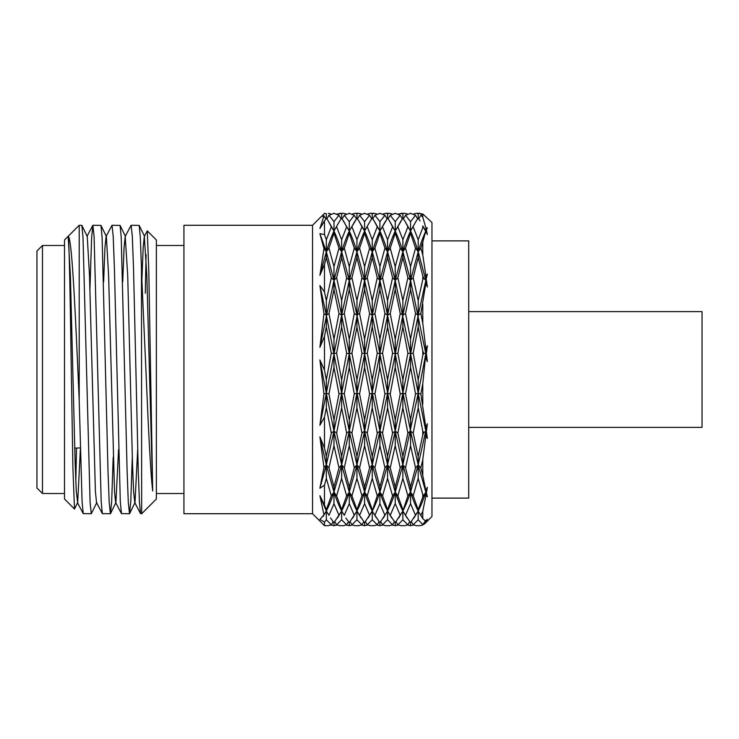<?xml version="1.0" encoding="UTF-8"?>
<svg xmlns="http://www.w3.org/2000/svg" width="739" height="739" viewBox="0 0 739 739"><rect width="100%" height="100%" fill="white"/><g stroke="black" fill="none" stroke-linecap="round" stroke-linejoin="round"><path stroke-width="1.11" d="M420.131 213.331L416.251 213.331L422.782 213.977L422.782 217.211L420.842 215.261L422.782 213.977L431.964 222.513L431.964 516.487L424.463 523.988L427.373 520.875L426.394 521.217L427.373 519.203L425.84 521.217L422.782 518.676L418.191 511.019L410.524 522.685L405.517 515.295L410.542 503.656L410.542 492.119L407.891 495.832L402.866 511L395.226 522.713L390.229 515.295L395.226 503.619L395.226 492.146L397.878 495.869L402.866 478.392L402.866 464.877L405.517 467.769L410.542 445.7L410.542 431.142L413.193 433.008L418.191 407.762L418.191 393.25L402.866 464.877L395.226 492.146C392.631 499.98 390.081 506.27 387.578 511L390.229 515.295M422.782 383.726L425.83 353.639L427.373 361.648L426.394 353.538L427.373 345.741L418.191 393.25L425.83 431.142L426.394 431.539L427.373 423.78L425.84 427.475L420.842 393.97L422.782 383.726L422.782 404.076M427.373 423.78L418.191 464.914L410.542 492.119L413.193 495.832L418.191 478.336L418.191 464.914L420.842 467.815L422.782 459.584L425.83 436.019L427.373 438.384L426.394 431.539M422.782 459.584L422.782 475.593L420.842 467.815M422.782 511.296L422.782 518.676L420.842 515.314L422.782 511.296L425.83 496.063L427.373 496.663L426.394 492.913L427.373 487.269L425.84 490.567L422.782 475.593M425.341 521.087L422.782 524.57L424.463 523.988M312.542 513.725L183.937 513.725L183.937 225.275L312.542 225.275L312.542 513.725L324.486 525.669L328.264 525.669L331.312 524.81L326.324 519.757L326.324 511.019L328.975 515.314L333.973 503.656L333.973 492.119L336.624 495.832L341.64 478.392L341.649 464.877L344.3 467.769L349.288 445.645L349.288 431.188L351.94 433.054L356.937 407.826L356.937 393.194L359.588 393.915L364.613 367.338L364.613 353.639L367.265 353.159L372.253 326.924L372.253 315.211L374.913 313.567L379.901 289.549L379.901 280.395L382.553 277.698L387.578 257.551L387.578 251.694L390.229 248.128L395.226 233.154L395.226 231.048L402.866 218.107L404.852 221.035L407.891 226.827L402.884 239.704L402.866 251.694L400.215 248.119L395.226 266.696L395.226 280.441L392.566 277.735L387.559 300.524L387.578 315.165L384.927 313.521L379.92 339.136L379.901 353.639L377.25 353.159L372.253 379.929L372.253 393.25L369.602 393.97L364.595 419.798L364.613 431.142L361.962 433.008L356.955 456.351L356.937 464.877L354.286 467.769L349.288 487.056L349.288 492.146L346.637 495.869L341.63 509.614L341.649 511L344.3 515.295L349.288 503.619L349.288 492.146C346.702 499.98 344.152 506.27 341.649 511L344.3 515.295M312.542 225.275L321.059 216.758L323.968 215.77L319.895 228.563L324.486 220.785L324.486 234.531L319.895 233.7L323.968 248.563L319.895 275.342L324.486 264.534L324.486 291.896L319.895 285.559L323.968 313.752L319.895 347.339L324.486 336.421L324.486 370.063L319.895 359.902L323.968 393.887L319.895 425.285L324.486 417.166L324.486 448.065L319.895 436.823L323.968 467.482L319.895 488.276L324.486 485.135L324.486 505.023L319.895 495.712L323.968 514.824L319.895 519.443L324.486 522.122L324.486 525.669M319.895 228.563L326.324 218.088L326.324 213.682L324.486 213.331L321.742 216.176M324.245 213.571L326.324 213.682M385.592 221.035L379.901 231.021C377.37 236.434 374.821 243.334 372.253 251.731L364.613 280.395L349.288 353.695L341.649 393.194L344.3 393.915L349.288 367.265L349.288 353.695L351.94 353.214L356.937 326.998L356.937 315.165L359.588 313.521L364.613 289.549L364.613 280.395L367.265 277.698L372.253 257.505L372.253 251.731L374.913 248.156L379.901 233.182L379.901 231.021L387.578 218.107L387.559 213.673L385.619 213.331L382.968 213.968M401 220.887L395.226 231.048C392.631 236.498 390.081 243.38 387.578 251.694L379.901 280.395L372.253 315.211L356.937 393.194L354.286 393.915L349.288 367.265M402.321 218.855L400.215 215.252L395.226 221.691L395.226 231.048L392.566 226.845L387.559 239.704L387.578 251.694L384.927 248.119L379.92 266.613L379.901 280.395L377.25 277.698L372.253 300.625L372.253 315.211L369.602 313.567L364.595 339.136L364.613 353.639L361.962 353.159L356.955 379.818L351.94 353.214M361.962 353.159L356.937 326.998M387.024 218.846L384.927 215.252L379.92 221.654L379.901 231.021L377.25 226.827L372.253 239.769L372.253 251.731L369.602 248.156L364.595 266.613L364.613 280.395L361.962 277.698L356.955 300.524L356.937 315.165L354.286 313.521L349.288 339.247L349.288 353.695L346.637 353.214L341.63 379.818L336.624 353.159L341.64 326.998L341.649 315.165L326.324 393.25L328.975 393.97L333.973 367.338L333.973 353.639L336.624 353.159M346.637 353.214L341.64 326.998M341.63 379.818L341.649 393.194L338.989 393.915L333.973 367.338M371.699 218.846L369.602 215.261L364.595 221.654L364.613 231.021L370.322 220.943L364.613 231.021L361.962 226.827L356.955 239.704L356.937 251.694L359.588 248.128L364.613 233.182L364.613 231.021C362.073 236.425 359.514 243.316 356.937 251.694L354.286 248.119L349.288 266.696L349.288 280.441L351.94 277.735L356.937 257.551L356.937 251.694L349.288 280.441L346.637 277.735L341.63 300.524L341.649 315.165L344.3 313.521L349.288 289.494L349.288 280.441L341.649 315.165L338.989 313.521L333.982 339.136L333.973 353.639L331.312 353.159L326.324 379.929L324.486 370.063M331.312 353.159L326.324 326.924L326.324 315.211L328.975 313.567L333.973 289.549L333.973 280.395L336.624 277.698L341.64 257.551L341.649 251.694L344.3 248.128L349.288 233.154L349.288 231.048L356.937 218.107L356.955 213.673L355.016 213.331L352.355 213.968M324.486 336.421L326.324 326.924M372.253 379.929L367.265 353.159M377.25 353.159L372.253 326.924M369.602 393.97L364.613 367.338M379.504 369.5L379.901 353.639L364.613 431.142L356.937 464.877L349.288 492.146L351.94 495.869L356.937 478.392L356.937 464.877L359.588 467.769L364.613 445.7L364.613 431.142L367.265 433.008L372.253 407.762L372.253 393.25L374.913 393.97L379.504 369.5M365.463 521.716L367.265 524.81L372.253 519.757L372.253 511.019L374.913 515.314L379.901 503.656L379.901 492.119L382.553 495.832L387.578 478.392L387.578 464.877L390.229 467.769L395.226 445.645L395.226 431.188L397.878 433.054L402.866 407.826L402.866 393.194L405.517 393.915L410.542 367.338L410.542 353.639L407.891 353.159L402.866 326.998L402.866 315.165L405.517 313.521L410.542 289.549L410.542 280.395L413.193 277.698L418.191 257.505L418.191 251.731L410.542 280.395L402.866 315.165L387.578 393.194L384.927 393.915L379.901 367.338M387.559 379.818L387.578 393.194L379.901 431.142L382.553 433.008L387.578 407.826L387.578 393.194L390.229 393.915L395.226 367.265L395.226 353.695L392.566 353.214L387.559 379.818L382.553 353.159L387.578 326.998L387.578 315.165L379.901 353.639L382.553 353.159M392.566 353.214L387.578 326.998M407.891 353.159L402.884 379.818L397.878 353.214L402.866 326.998M427.373 345.741L425.84 348.854L425.83 353.639L423.724 353.26L422.782 355.274L422.782 351.025L418.191 326.924L418.191 315.211L402.866 393.194L400.215 393.915L395.226 367.265M422.782 355.274L418.191 379.929L418.191 393.25L415.54 393.97L410.542 367.338M418.191 379.929L413.193 353.159L418.191 326.924M141.906 279.933L143.172 247.574L144.308 236.415L147.273 230.873L156.372 239.972L156.372 499.028L141.676 513.725L141.454 267.518L140.327 237.478L139.191 225.395L131.108 225.275L125.205 236.415L127.708 275.314L132.493 463.686L133.611 491.426L134.757 502.585L140.549 513.623L139.403 501.615L138.276 471.482L133.5 267.518L132.299 236.249L131.108 225.275M147.273 230.873L148.835 272.137L152.696 491.01C150.396 472.119 148.105 422.043 145.897 369.5L141.676 275.435M145.297 293.171L146.054 254.669M91.294 513.725L83.23 513.623L82.084 501.615L79.212 400.436L79.212 225.275L81.863 225.395L83.008 237.478L90.103 502.751L91.294 513.725L96.791 502.566M92.892 225.275L100.975 225.395L102.111 237.478L108.014 471.482L109.215 502.751L110.407 513.725L102.333 513.623L101.188 501.615L94.084 236.249L92.892 225.275L91.636 237.385L89.918 289.522M110.407 513.725L111.672 501.522L113.187 457.155M112.005 225.275L120.078 225.395L121.224 237.478L127.126 471.482L128.318 502.751L129.51 513.725L121.445 513.623L120.3 501.615L114.388 267.518L113.196 236.249L112.005 225.275L106.093 236.415L104.956 247.574L103.636 281.845M129.51 513.725L130.775 501.522L132.29 457.155M79.212 225.275L64.505 239.972L64.505 499.028L74.491 509.005L72.893 467.417L71.277 369.5C70.251 300.625 69.235 238.272 68.182 236.563C71.544 236.064 74.741 299.101 77.844 369.5L79.212 400.436M76.486 448.056L75.821 481.865M68.182 236.563L70.39 275.314L75.166 463.686L76.293 491.426L77.687 502.566L74.491 509.005M42.465 493.513L36.95 488.008L36.95 250.992L42.465 245.487L42.465 493.513L64.505 493.513M431.964 240.886L468.711 240.886L468.711 498.114L431.964 498.114M77.687 502.566L80.357 449.478M81.863 225.395L87.239 236.434L89.493 275.314L95.396 491.426L96.541 502.585L102.333 513.623M100.975 225.395L106.351 236.434L108.605 275.314L114.508 491.426L115.644 502.585L121.445 513.623M110.527 513.605L115.903 502.566L118.573 449.478M122.739 281.845L124.06 247.574L125.205 236.415M129.639 513.605L135.006 502.566L137.685 449.478M144.308 236.415L146.821 275.314L152.696 491.01M141.676 513.725L140.549 513.623M356.955 379.818L356.937 393.194L349.288 431.188L341.649 464.877L333.973 492.119C331.442 499.934 328.892 506.233 326.324 511.019L328.975 515.314M377.25 226.827L374.193 220.943L379.901 231.021C382.442 236.425 385.001 243.316 387.578 251.694L395.226 280.441L387.578 315.165L390.229 313.521L395.226 289.494L395.226 280.441L397.878 277.735L402.866 257.551L402.866 251.694L395.226 280.441L410.542 353.639L413.193 353.159M417.627 218.846L415.54 215.261L410.524 221.654L410.542 231.021L416.251 220.943L410.542 231.021C408.002 236.425 405.443 243.316 402.866 251.694L405.517 248.128L410.542 233.182L410.542 231.021L407.891 226.827M418.191 213.682L418.191 218.088L416.251 220.943M416.251 213.331L413.591 213.977M415.54 215.261L410.542 213.349L405.517 215.252L410.524 221.654M422.782 254.9L420.842 248.156L422.782 241.93L422.782 254.9L425.84 275.758L425.83 280.395L427.373 274.077L425.83 280.395L427.373 287.018L426.394 279.822M422.782 241.93L425.83 231.021C423.299 236.434 420.75 243.334 418.191 251.731L415.54 248.156L410.524 266.613L410.542 280.395L407.891 277.698L402.884 300.524L402.866 315.165L400.215 313.521L395.226 339.247L395.226 353.695L397.878 353.214M379.901 445.7L379.901 431.142L372.253 464.914L374.913 467.815L379.901 445.7L384.927 467.769L379.92 486.983L379.901 492.119L377.25 495.832L372.253 511.019L364.595 522.685L359.588 515.295L364.613 503.656L364.613 492.119L367.265 495.832L372.253 478.336L372.253 464.914L364.613 492.119C362.073 499.915 359.514 506.206 356.937 511L359.588 515.295M350.157 521.743L351.94 524.819L356.937 519.776L356.937 511L349.288 522.713L345.88 518.113M346.221 525.032L349.288 525.651L349.288 522.713M363.736 521.743L361.962 524.81L358.895 525.669L355.016 525.669L351.94 524.819M361.537 525.032L364.613 525.651L364.613 522.667M402.884 379.818L402.866 393.194L395.226 431.188L387.578 464.877L379.901 492.119C377.37 499.934 374.821 506.233 372.253 511.019L368.105 517.965M400.215 393.915L395.226 419.9L395.226 431.188L392.566 433.054L387.559 456.351L387.578 464.877L384.927 467.769M425.83 358.147L427.373 361.648M425.84 427.475L425.83 431.142L427.373 438.384M380.77 521.743L382.553 524.81L387.578 519.776L387.578 511L379.92 522.685L374.913 515.314M376.853 525.023L379.901 525.651L379.901 522.667M394.358 521.743L392.566 524.819L389.499 525.669L385.619 525.669L382.553 524.81M392.16 525.032L395.226 525.651L395.226 522.713M396.086 521.743L397.878 524.819L402.866 519.776L402.866 511L398.626 518.113M425.83 436.019L425.83 431.142L423.724 432.62L422.782 431.04L422.782 434.938L418.191 456.443L418.191 464.914L415.54 467.805L410.524 486.983L410.542 492.119C408.002 499.915 405.443 506.206 402.866 511L405.517 515.295M423.724 432.62L422.782 434.938M411.401 521.716L413.193 524.81L418.191 519.757L418.191 511.019L420.842 515.314M407.475 525.032L410.542 525.651L410.542 522.667M425.83 522.196L425.83 521.217M425.83 520.247L427.373 520.875M423.724 523.877L422.782 525.023L420.131 525.669L416.251 525.669L413.193 524.81M413.591 525.023L410.542 525.651M422.782 524.57L418.191 519.757M425.83 496.063L425.83 492.119C423.299 499.934 420.75 506.233 418.191 511.019L415.54 515.314L410.542 503.656M427.373 487.269L425.83 492.119L427.373 496.663M425.84 490.567L426.394 492.913M415.54 393.97L410.524 419.798L410.542 431.142L418.191 464.914L425.83 492.119L422.782 497.07L418.191 509.661L413.193 495.832M418.191 478.336L422.782 494.557L423.724 495.075M422.782 494.557L422.782 497.07M418.191 509.661L418.191 511.019C415.623 506.233 413.073 499.934 410.542 492.119L402.866 464.877L400.215 467.769L395.226 445.645M415.54 515.314L414.043 517.965M400.215 467.769L395.226 487.056L395.226 492.146C397.813 499.98 400.362 506.27 402.866 511L407.069 518.057M409.674 521.743L407.891 524.81L402.866 519.776M407.891 524.81L404.824 525.669L400.944 525.669L397.878 524.819M398.284 525.032L395.226 525.651M382.968 525.032L379.901 525.651M392.566 524.819L387.578 519.776M384.927 393.915L379.92 419.798L379.901 431.142L387.578 464.877L395.226 492.146L392.566 495.869L387.559 509.614L387.578 511L391.818 518.113M400.215 515.295L395.226 503.619M402.884 509.614L397.878 495.869M407.891 495.832L402.866 478.392M410.524 486.983L405.517 467.769M415.54 467.805L410.542 445.7M418.191 456.443L413.193 433.008M422.782 431.04L418.191 407.762M427.373 227.972L425.84 227.788L425.83 231.021L427.373 227.972L425.83 231.021L422.782 225.968L422.782 227.704L418.191 239.769L418.191 251.731L425.83 280.395L423.724 278.252L422.782 275.961L422.782 279.425L418.191 300.625L418.191 315.211L420.842 313.567L425.83 283.323L425.83 280.395L418.191 315.211L415.54 313.567L410.524 339.136L410.542 353.639L418.191 393.25L420.842 393.97M427.373 274.077L425.84 275.758M425.83 283.323L427.373 287.018M423.724 278.252L422.782 279.425M422.782 304.062L422.782 323.303L420.842 313.567M392.566 226.845L389.444 220.887L395.226 231.048C397.813 236.498 400.362 243.38 402.866 251.694L410.542 280.395L425.83 353.639L426.394 353.538M425.84 348.854L422.782 323.303M422.782 351.025L423.724 353.26M410.524 419.798L405.517 393.915M361.962 226.827L358.923 221.035L364.613 231.021C367.144 236.434 369.694 243.334 372.253 251.731L379.901 280.395L387.578 315.165L410.542 431.142L407.891 433.008L402.866 407.826M407.891 433.008L402.884 456.351L397.878 433.054M402.884 456.351L402.866 464.877L395.226 431.188L372.253 315.211L364.613 280.395L356.937 251.694C354.424 243.38 351.875 236.498 349.288 231.048C346.702 236.498 344.152 243.38 341.649 251.694L333.973 280.395L319.895 347.339M395.226 487.056L390.229 467.769M392.566 495.869L387.578 478.392M387.559 509.614L382.553 495.832M355.071 220.887L349.288 231.048L346.637 226.845L341.63 239.704L341.649 251.694L349.288 280.441L356.937 315.165L379.901 431.142L377.25 433.008L372.253 456.443L372.253 464.914L379.901 492.119C382.442 499.915 385.001 506.206 387.578 511L384.927 515.295L379.901 503.656M384.927 515.295L383.375 518.057M341.095 218.846L338.989 215.252L333.982 221.654L333.973 231.021L339.654 221.035L333.973 231.021C331.442 236.434 328.892 243.334 326.324 251.731L328.975 248.156L333.973 233.182L333.973 231.021C336.504 236.425 339.062 243.316 341.649 251.694L338.989 248.119L333.982 266.613L333.973 280.395L341.649 315.165L364.613 431.142L372.253 464.914L369.602 467.805L364.595 486.983L364.613 492.119C367.144 499.934 369.694 506.233 372.253 511.019L376.4 517.965M379.042 521.716L377.25 524.81L372.253 519.757M377.25 524.81L374.193 525.669L370.313 525.669L367.265 524.81M367.662 525.023L364.613 525.651M352.355 525.032L349.288 525.651M361.962 524.81L356.937 519.776M354.286 393.915L349.288 419.9L349.288 431.188L356.937 464.877L364.613 492.119L361.962 495.832L356.955 509.614L356.937 511L361.131 518.057M369.602 515.314L364.613 503.656M372.253 509.661L367.265 495.832M377.25 495.832L372.253 478.336M379.92 486.983L374.913 467.815M387.559 456.351L382.553 433.008M392.566 433.054L387.578 407.826M395.226 419.9L390.229 393.915M410.524 339.136L405.517 313.521M415.54 313.567L410.542 289.549M418.191 300.625L413.193 277.698M422.782 275.961L418.191 257.505M404.852 221.035L410.542 231.021C413.073 236.434 415.623 243.334 418.191 251.731L420.842 248.156M422.782 225.968L427.373 234.485L426.394 230.134M425.83 231.584L427.373 234.485M418.745 218.846L420.842 215.261M425.84 227.788L422.782 217.211M420.121 220.943L418.191 218.088M418.191 239.769L413.193 226.827M423.724 227.686L422.782 227.704M415.54 248.156L410.542 233.182M410.524 266.613L405.517 248.128M407.891 277.698L402.866 257.551M402.884 300.524L397.878 277.735M400.215 313.521L395.226 289.494M395.226 339.247L390.229 313.521M379.92 419.798L374.913 393.97M377.25 433.008L372.253 407.762M372.253 456.443L367.265 433.008M369.602 467.805L364.613 445.7M364.595 486.983L359.588 467.769M361.962 495.832L356.937 478.392M356.955 509.614L351.94 495.869M331.312 226.827L328.255 220.943L333.973 231.021L331.312 226.827L326.324 239.769L326.324 251.731L333.973 280.395L331.312 277.698L326.324 300.625L326.324 315.211L341.649 393.194L333.973 431.142L336.624 433.008L341.64 407.826L341.649 393.194L349.288 431.188L346.637 433.054L341.63 456.351L341.649 464.877L349.288 492.146C351.875 499.98 354.424 506.27 356.937 511L354.286 515.295L349.288 503.619M354.286 515.295L352.697 518.113M348.42 521.743L346.637 524.819L341.64 519.776L341.649 511L333.982 522.685L330.472 517.965M346.637 524.819L343.561 525.669L339.681 525.669L336.624 524.81L341.64 519.776M334.841 521.743L336.624 524.81M338.989 393.915L333.982 419.798L333.973 431.142L341.649 464.877L338.989 467.769L333.982 486.983L333.973 492.119C336.504 499.915 339.062 506.206 341.649 511L337.446 518.057M338.989 515.295L333.973 503.656M341.63 509.614L336.624 495.832M346.637 495.869L341.64 478.392M349.288 487.056L344.3 467.769M354.286 467.769L349.288 445.645M356.955 456.351L351.94 433.054M361.962 433.008L356.937 407.826M364.595 419.798L359.588 393.915M379.92 339.136L374.913 313.567M384.927 313.521L379.901 289.549M387.559 300.524L382.553 277.698M392.566 277.735L387.578 257.551M395.226 266.696L390.229 248.128M400.215 248.119L395.226 233.154M402.884 239.704L397.878 226.845M403.42 218.846L405.517 215.252M388.123 218.855L390.229 215.252L395.226 213.349L400.215 215.252M392.16 213.968L389.499 213.331L387.559 213.673M370.322 220.943L372.253 218.088L372.253 213.682L370.313 213.331L367.662 213.977M372.816 218.846L374.913 215.261L379.901 213.349L384.927 215.252M357.482 218.846L359.588 215.252L364.613 213.349L369.602 215.261M361.537 213.968L358.895 213.331L356.955 213.673M356.392 218.855L354.286 215.252L349.288 221.691L349.288 231.048L341.64 218.107L339.654 221.035M342.194 218.855L344.3 215.252L349.288 213.349L354.286 215.252M326.878 218.846L328.975 215.261L333.973 213.349L338.989 215.252M330.915 213.977L328.264 213.331M325.77 218.846L323.968 215.77M346.221 213.968L343.561 213.331L337.039 213.968M341.63 213.673L341.64 218.107M333.982 221.654L328.975 215.261M328.255 220.943L326.324 218.088M326.324 239.769L324.486 234.531M319.895 233.7L326.324 251.731L323.968 248.563M324.486 264.534L326.324 257.505L326.324 251.731L319.895 275.342M319.895 285.559L326.324 315.211L323.968 313.752M326.324 300.625L324.486 291.896M331.312 277.698L326.324 257.505M333.982 266.613L328.975 248.156M338.989 248.119L333.973 233.182M341.63 239.704L336.624 226.827M346.637 226.845L343.506 220.887M349.288 221.691L344.3 215.252M376.853 213.977L374.193 213.331L372.253 213.682M364.595 221.654L359.588 215.252M358.923 221.035L356.937 218.107M356.955 239.704L351.94 226.845M354.286 248.119L349.288 233.154M349.288 266.696L344.3 248.128M346.637 277.735L341.64 257.551M341.63 300.524L336.624 277.698M338.989 313.521L333.973 289.549M333.982 339.136L328.975 313.567M326.324 379.929L326.324 393.25L323.968 393.887M319.895 359.902L326.324 393.25L319.895 425.285M324.486 417.166L326.324 407.762L326.324 393.25L333.973 431.142L326.324 464.914L328.975 467.815L333.973 445.7L333.973 431.142L331.312 433.008L326.324 456.443L326.324 464.914L319.895 488.276M324.486 485.135L326.324 478.336L326.324 464.914L323.968 467.482M319.895 436.823L326.324 464.914L333.973 492.119L331.312 495.832L326.324 478.336M326.324 456.443L324.486 448.065M331.312 433.008L326.324 407.762M333.982 419.798L328.975 393.97M349.288 339.247L344.3 313.521M354.286 313.521L349.288 289.494M356.955 300.524L351.94 277.735M361.962 277.698L356.937 257.551M364.595 266.613L359.588 248.128M369.602 248.156L364.613 233.182M372.253 239.769L367.265 226.827M374.193 220.943L372.253 218.088M379.92 221.654L374.913 215.261M407.475 213.968L404.824 213.331L398.284 213.968M402.884 213.673L402.875 218.107M395.226 221.691L390.229 215.252M389.444 220.887L387.578 218.107M387.559 239.704L382.553 226.827M384.927 248.119L379.901 233.182M379.92 266.613L374.913 248.156M377.25 277.698L372.253 257.505M372.253 300.625L367.265 277.698M369.602 313.567L364.613 289.549M364.595 339.136L359.588 313.521M349.288 419.9L344.3 393.915M346.637 433.054L341.64 407.826M341.63 456.351L336.624 433.008M338.989 467.769L333.973 445.7M333.982 486.983L328.975 467.815M331.312 495.832L326.324 509.661L324.486 505.023M326.324 509.661L326.324 511.019L323.968 514.824M319.895 495.712L326.324 511.019L323.072 516.487M324.486 522.122L326.324 519.757M333.113 521.716L331.312 524.81M330.915 525.023L333.973 525.651L333.963 522.667M337.039 525.032L333.973 525.651M468.711 311.627L702.05 311.627L702.05 427.373L468.711 427.373M156.372 493.513L183.937 493.513M125.454 236.434L120.078 225.395M144.567 236.434L139.191 225.395M80.32 447.926L74.713 448.111M42.465 245.487L64.505 245.487M92.781 225.377L86.99 236.415M83.23 513.623L77.429 502.585M156.372 245.487L183.937 245.487M410.136 213.331L410.939 213.331M410.136 525.669L410.939 525.669M394.802 525.669L395.642 525.669M379.504 525.669L380.308 525.669M364.207 525.669L365.011 525.669M348.873 525.669L349.713 525.669M339.681 213.331L343.561 213.331M333.566 213.331L334.379 213.331M348.873 213.331L349.713 213.331M355.016 213.331L358.895 213.331M370.313 213.331L374.193 213.331M364.207 213.331L365.011 213.331M379.504 213.331L380.308 213.331M385.619 213.331L389.499 213.331M400.944 213.331L404.824 213.331M394.802 213.331L395.642 213.331M333.566 525.669L334.379 525.669"/></g></svg>
